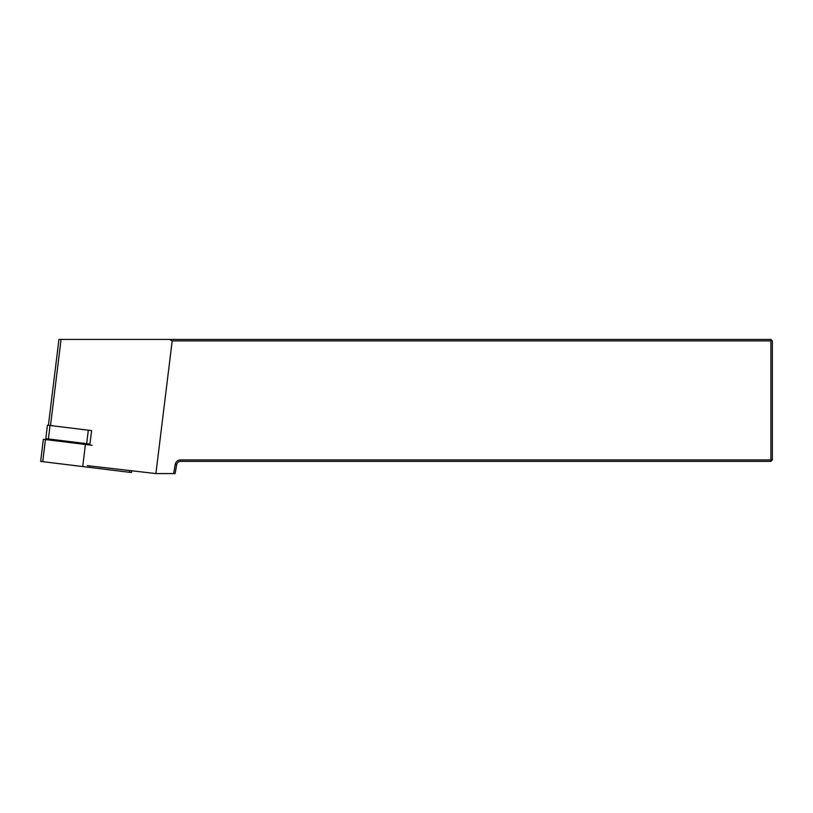 <?xml version="1.0" encoding="UTF-8"?>
<svg xmlns="http://www.w3.org/2000/svg" width="813" height="813" viewBox="0 0 813 813"><rect width="100%" height="100%" fill="white"/><g stroke="black" fill="none" stroke-linecap="round" stroke-linejoin="round"><path stroke-width="1.22" d="M91.341 430.565L47.439 425.169L45.792 438.634L86.666 443.654L88.322 430.189M91.605 430.595L89.826 445.026M48.404 425.29L58.953 339.428L169.541 339.428L172.193 340.891L155.903 473.573L87.296 465.646M173.616 473.573L175.242 464.345A5.366 5.366 0 0 1 180.527 459.914L770.887 459.914L770.887 461.378L180.527 461.378A3.902 3.902 0 0 0 176.685 464.599L175.1 473.573L155.903 473.573M169.541 339.428L770.887 339.428L770.887 340.891L772.35 340.891L772.35 459.914L770.887 459.914L770.887 340.891L172.193 340.891M772.35 340.891L770.887 339.428M770.887 461.378L772.35 459.914M89.948 444.05L86.666 443.654M92.133 445.3L43.363 439.315L40.65 461.398L131.493 472.546L131.665 471.093M61.066 339.428L50.497 425.545M175.242 464.345L176.685 464.599M180.527 459.914L180.527 461.378M50.05 425.494L48.394 438.949M129.582 470.839L129.409 472.292M45.447 439.569L42.733 461.652M85.426 444.477L82.713 466.56M89.603 465.93L89.42 467.384"/></g></svg>
